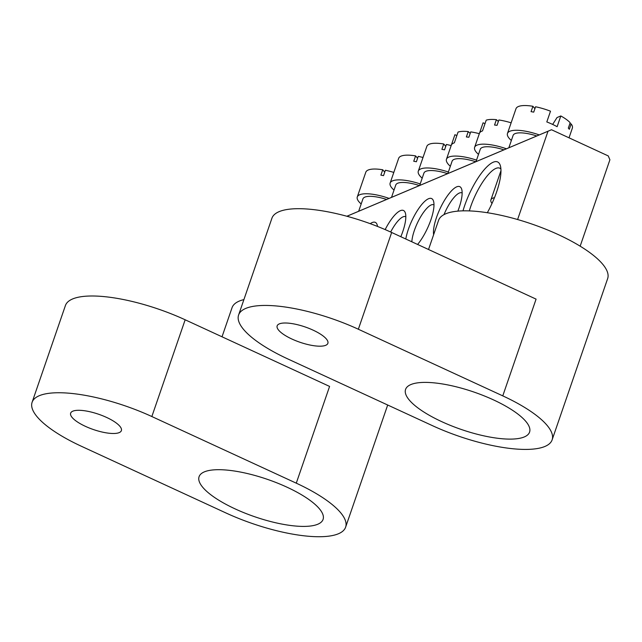 <?xml version="1.0" encoding="UTF-8"?>
<svg xmlns="http://www.w3.org/2000/svg" width="642" height="642" viewBox="0 0 642 642"><rect width="100%" height="100%" fill="white"/><g stroke="black" fill="none" stroke-linecap="round" stroke-linejoin="round"><path stroke-width="0.96" d="M441.76 421.666A65.572 19.75 -161 0 0 529.578 432.098A65.572 19.75 -161 0 0 493.385 399.838A65.572 19.75 -161 0 0 405.575 389.405A65.572 19.75 -161 0 0 441.76 421.666M291.958 339.056A26.828 8.081 -161 0 0 327.877 343.326A26.828 8.081 -161 0 0 313.071 330.132A26.828 8.081 -161 0 0 277.151 325.863A26.828 8.081 -161 0 0 291.958 339.056M428.527 249.497L438.55 220.391A89.423 26.924 19 0 1 558.299 234.619A89.423 26.924 19 0 1 607.645 278.612L552.12 439.866A89.423 26.924 -161 0 0 502.774 395.873L536.086 299.124L391.66 232.484A89.423 26.924 -161 0 0 271.911 218.256L238.599 315.005A89.423 26.924 19 0 1 358.348 329.234L502.774 395.873M552.12 439.866A89.423 26.924 -161 0 1 432.379 425.63L287.945 358.998A89.423 26.924 19 0 1 238.599 315.005M462.994 210.849A40.534 12.294 114.8 0 1 464.688 205.496A40.534 12.294 114.8 0 1 484.782 169.055A40.534 12.294 114.8 0 1 500.295 165.5A40.534 12.294 114.8 0 1 496.603 192.006A40.534 12.294 114.8 0 1 487.326 212.727M500.912 169.047A35.767 10.85 -65.2 0 0 499.757 168.18A35.767 10.85 -65.2 0 0 470.69 206.612A35.767 10.85 -65.2 0 0 469.326 210.905M385.16 229.595A28.617 8.675 114.8 0 1 405.351 212.975A28.617 8.675 114.8 0 1 402.743 231.69A28.617 8.675 114.8 0 1 400.833 236.713M433.615 234.723A28.617 8.675 114.8 0 1 436.528 217.405A28.617 8.675 114.8 0 1 450.716 191.677A28.617 8.675 114.8 0 1 461.67 189.165A28.617 8.675 114.8 0 1 459.054 207.88A28.617 8.675 114.8 0 1 457.866 211.13M405.8 239.009A28.617 8.675 114.8 0 1 408.376 229.306A28.617 8.675 114.8 0 1 422.556 203.586A28.617 8.675 114.8 0 1 433.511 201.074A28.617 8.675 114.8 0 1 430.902 219.781A28.617 8.675 114.8 0 1 417.613 244.458M433.984 204.918A23.842 7.231 -65.2 0 0 433.751 204.798A23.842 7.231 -65.2 0 0 414.379 230.414A23.842 7.231 -65.2 0 0 411.843 241.793M346.881 216.25L551.51 129.74L608.247 155.918L609.9 159.794L580.159 246.183M370.241 223.681A28.617 8.675 114.8 0 1 377.191 224.877A28.617 8.675 114.8 0 1 377.528 226.449M517.604 219.532L548.003 131.241L346.905 216.258M405.824 216.827A23.842 7.231 -65.2 0 0 405.592 216.699A23.842 7.231 -65.2 0 0 390.657 232.027M551.51 129.74L548.003 131.241M462.136 193.017A23.842 7.231 -65.2 0 0 461.911 192.889A23.842 7.231 -65.2 0 0 443.999 214.621M235.269 508.962A65.572 19.75 -161 0 0 323.078 519.402A65.572 19.75 -161 0 0 286.894 487.142A65.572 19.75 -161 0 0 199.076 476.701A65.572 19.75 -161 0 0 235.269 508.962M85.458 426.36A26.828 8.081 -161 0 0 121.378 430.63A26.828 8.081 -161 0 0 106.58 417.428A26.828 8.081 -161 0 0 70.652 413.159A26.828 8.081 -161 0 0 85.458 426.36M222.028 336.793L232.051 307.687A89.423 26.924 19 0 1 243.896 299.605M296.275 483.169A89.423 26.924 -161 0 1 345.629 527.162A89.423 26.924 -161 0 1 225.88 512.934L81.454 446.294A89.423 26.924 19 0 1 32.1 402.301A89.423 26.924 19 0 1 151.849 416.538L296.275 483.169L329.587 386.42L185.161 319.788A89.423 26.924 -161 0 0 65.412 305.552L32.1 402.301M419.675 185.474L423.937 173.091A23.842 7.182 19 0 1 425.855 171.334A23.842 7.182 19 0 1 447.618 173.661M422.187 178.187A29.805 8.972 19 0 1 418.303 171.149A29.805 8.972 19 0 1 420.695 168.958A29.805 8.972 19 0 1 448.373 172.016M418.303 171.149L426.818 146.424A29.805 8.972 19 0 1 429.209 144.233A29.805 8.972 19 0 1 443.742 143.977L445.741 146.376M443.742 143.977L441.897 149.353A29.805 8.972 19 0 1 444.545 149.843L446.399 144.466A29.805 8.972 19 0 1 451.166 145.59M451.214 145.477A29.805 8.972 19 0 1 451.27 145.269A29.805 8.972 19 0 1 454.351 142.821L458.051 132.067A29.805 8.972 19 0 1 468.235 131.578L466.381 136.955A29.805 8.972 19 0 1 468.869 137.26L470.714 131.891A29.805 8.972 19 0 1 479.325 133.68M456.863 135.518L454.913 134.724L451.35 145.068M470.201 133.375L468.235 131.578M450.347 166.278A29.805 8.972 19 0 1 446.463 159.248A29.805 8.972 19 0 1 476.524 160.115M447.835 173.573L452.096 161.19A23.842 7.182 19 0 1 475.778 161.76M492.005 203.466A23.842 7.182 19 0 1 490.897 199.895A23.842 7.182 19 0 1 492.815 198.137A23.842 7.182 19 0 1 494.509 197.64M508.841 147.78L513.11 135.39A23.842 7.182 19 0 1 515.02 133.64A23.842 7.182 19 0 1 536.792 135.968M511.353 140.486A29.805 8.972 19 0 1 507.469 133.456A29.805 8.972 19 0 1 509.86 131.257A29.805 8.972 19 0 1 539.272 134.916M507.469 133.456L515.983 108.731A29.805 8.972 19 0 1 518.375 106.532A29.805 8.972 19 0 1 532.916 106.283L534.914 108.675M532.916 106.283L531.062 111.652A29.805 8.972 19 0 1 533.719 112.141L535.564 106.773A29.805 8.972 19 0 1 550.507 111.194L546.807 121.94A29.805 8.972 19 0 1 557.12 126.699L560.819 115.953L557.023 117.558L552.65 124.436M560.819 115.953A29.805 8.972 19 0 1 570.168 122.734L568.322 128.111A29.805 8.972 19 0 1 569.318 129.307L571.163 123.93L569.847 123.681M571.163 123.93A29.805 8.972 19 0 1 572.351 128.135L569.021 137.821M358.661 211.266L362.931 198.884A23.842 7.182 19 0 1 364.841 197.126A23.842 7.182 19 0 1 386.612 199.453M361.173 203.979A29.805 8.972 19 0 1 357.289 196.942A29.805 8.972 19 0 1 359.689 194.751A29.805 8.972 19 0 1 389.092 198.402M357.289 196.942L365.804 172.216A29.805 8.972 19 0 1 368.195 170.026A29.805 8.972 19 0 1 382.736 169.769L384.735 172.168M382.736 169.769L380.883 175.146A29.805 8.972 19 0 1 383.539 175.635L385.385 170.258A29.805 8.972 19 0 1 393.803 172.425M391.516 197.383L395.777 184.992A23.842 7.182 19 0 1 397.695 183.243A23.842 7.182 19 0 1 419.459 185.57M394.027 190.088A29.805 8.972 19 0 1 390.143 183.058A29.805 8.972 19 0 1 392.535 180.859A29.805 8.972 19 0 1 420.213 183.925M390.143 183.058L398.658 158.333A29.805 8.972 19 0 1 401.049 156.134A29.805 8.972 19 0 1 415.583 155.886L417.581 158.277M415.583 155.886L413.737 161.254A29.805 8.972 19 0 1 416.385 161.752L418.239 156.375A29.805 8.972 19 0 1 423.006 157.491M479.373 133.568A29.805 8.972 19 0 1 479.43 133.367A29.805 8.972 19 0 1 482.511 130.912L486.211 120.166A29.805 8.972 19 0 1 496.394 119.669L494.541 125.046A29.805 8.972 19 0 1 497.02 125.359L498.874 119.982A29.805 8.972 19 0 1 511.136 122.823M485.023 123.617L483.073 122.823L479.51 133.167M498.361 121.466L496.394 119.669M478.507 154.377A29.805 8.972 19 0 1 474.623 147.339A29.805 8.972 19 0 1 506.426 148.8M475.995 161.664L480.256 149.281A23.842 7.182 19 0 1 503.938 149.851M358.348 329.234L391.66 232.484M151.849 416.538L185.161 319.788M345.629 527.162L387.688 405.014M446.463 159.248L451.27 145.269M490.897 199.895L500.969 170.652M474.623 147.339L479.43 133.367"/></g></svg>
